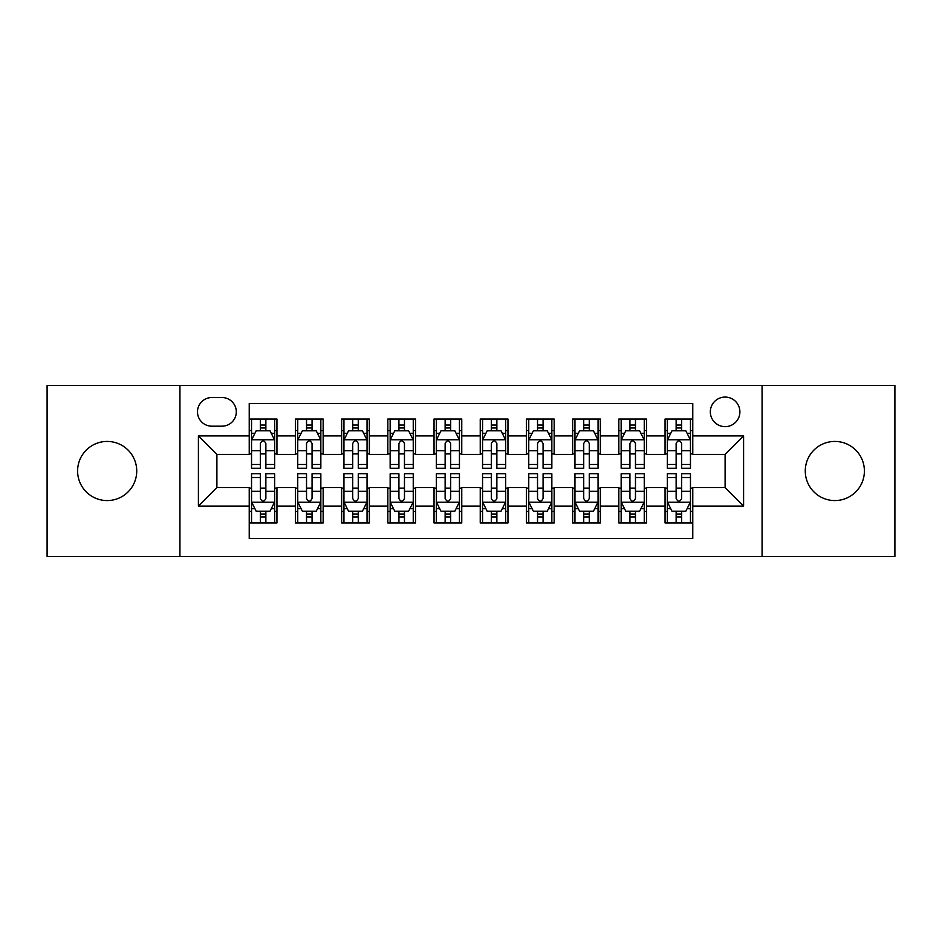 <?xml version="1.0" encoding="UTF-8"?>
<svg xmlns="http://www.w3.org/2000/svg" width="942" height="942" viewBox="0 0 942 942"><rect width="100%" height="100%" fill="white"/><g stroke="black" fill="none" stroke-linecap="round" stroke-linejoin="round"><path stroke-width="1.41" d="M834.836 441.433A29.567 29.567 0 0 0 805.269 471A29.567 29.567 0 0 0 834.836 500.567A29.567 29.567 0 0 0 864.403 471A29.567 29.567 0 0 0 834.836 441.433M107.164 441.433A29.567 29.567 0 0 0 77.597 471A29.567 29.567 0 0 0 107.164 500.567A29.567 29.567 0 0 0 136.731 471A29.567 29.567 0 0 0 107.164 441.433M725.104 397.077A14.789 14.789 0 0 0 710.327 411.866A14.789 14.789 0 0 0 725.104 426.644A14.789 14.789 0 0 0 739.894 411.866A14.789 14.789 0 0 0 725.104 397.077M762.066 556.475L894.9 556.475L894.9 385.525L762.066 385.525L762.066 556.475L179.934 556.475L179.934 385.525L47.1 385.525L47.1 556.475L179.934 556.475M692.77 419.025L665.052 419.025L665.052 435.887L646.565 435.887L646.565 454.362L665.052 454.362L665.052 435.887M646.565 435.887L646.565 419.025L618.847 419.025L618.847 435.887L600.36 435.887L600.36 454.362L618.847 454.362L618.847 435.887M600.36 435.887L600.36 419.025L572.642 419.025L572.642 435.887L554.167 435.887L554.167 454.362L572.642 454.362L572.642 435.887M554.167 435.887L554.167 419.025L526.437 419.025L526.437 435.887L507.962 435.887L507.962 454.362L526.437 454.362L526.437 435.887M507.962 435.887L507.962 419.025L480.243 419.025L480.243 435.887L461.757 435.887L461.757 454.362L480.243 454.362L480.243 435.887M461.757 435.887L461.757 419.025L434.038 419.025L434.038 435.887L415.563 435.887L415.563 454.362L434.038 454.362L434.038 435.887M415.563 435.887L415.563 419.025L387.833 419.025L387.833 435.887L369.358 435.887L369.358 454.362L387.833 454.362L387.833 435.887M369.358 435.887L369.358 419.025L341.64 419.025L341.64 435.887L323.153 435.887L323.153 454.362L341.64 454.362L341.64 435.887M323.153 435.887L323.153 419.025L295.435 419.025L295.435 454.362L276.948 454.362L276.948 419.025L249.23 419.025M249.23 522.975L276.948 522.975L276.948 487.638L295.435 487.638L295.435 522.975L323.153 522.975L323.153 487.638L341.64 487.638L341.64 506.113L323.153 506.113M341.64 506.113L341.64 522.975L369.358 522.975L369.358 487.638L387.833 487.638L387.833 506.113L369.358 506.113M387.833 506.113L387.833 522.975L415.563 522.975L415.563 487.638L434.038 487.638L434.038 506.113L415.563 506.113M434.038 506.113L434.038 522.975L461.757 522.975L461.757 487.638L480.243 487.638L480.243 506.113L461.757 506.113M480.243 506.113L480.243 522.975L507.962 522.975L507.962 487.638L526.437 487.638L526.437 506.113L507.962 506.113M526.437 506.113L526.437 522.975L554.167 522.975L554.167 487.638L572.642 487.638L572.642 506.113L554.167 506.113M572.642 506.113L572.642 522.975L600.36 522.975L600.36 487.638L618.847 487.638L618.847 506.113L600.36 506.113M618.847 506.113L618.847 522.975L646.565 522.975L646.565 487.638L665.052 487.638L665.052 506.113L646.565 506.113M211.809 426.184L221.971 426.184A14.318 14.318 0 0 0 236.301 411.866A14.318 14.318 0 0 0 221.971 397.536L211.809 397.536A14.318 14.318 0 0 0 197.49 411.866A14.318 14.318 0 0 0 211.809 426.184M762.066 385.525L179.934 385.525M692.77 435.887L692.77 403.541L249.23 403.541L249.23 454.362L216.895 454.362L216.895 487.638L249.23 487.638L249.23 538.459L692.77 538.459L692.77 487.638L725.104 487.638L725.104 454.362L692.77 454.362L692.77 435.887L743.591 435.887L743.591 506.113L692.77 506.113M249.23 506.113L198.409 506.113L198.409 435.887L249.23 435.887M665.052 506.113L665.052 522.975L692.77 522.975M249.23 430.576L251.538 430.576M260.322 430.576L265.868 430.576M274.64 430.576L276.948 430.576M249.23 453.903L251.538 453.903M260.322 453.903L265.868 453.903M274.64 453.903L276.948 453.903M249.23 488.097L251.538 488.097M260.322 488.097L265.868 488.097M274.64 488.097L276.948 488.097M249.23 511.424L251.538 511.424M260.322 511.424L265.868 511.424M274.64 511.424L276.948 511.424M295.435 453.903L297.743 453.903M306.527 453.903L312.061 453.903M320.845 453.903L323.153 453.903M295.435 430.576L297.743 430.576M306.527 430.576L312.061 430.576M320.845 430.576L323.153 430.576M295.435 488.097L297.743 488.097M306.527 488.097L312.061 488.097M320.845 488.097L323.153 488.097M295.435 511.424L297.743 511.424M306.527 511.424L312.061 511.424M320.845 511.424L323.153 511.424M341.64 488.097L343.948 488.097M352.72 488.097L358.266 488.097M367.05 488.097L369.358 488.097M341.64 511.424L343.948 511.424M352.72 511.424L358.266 511.424M367.05 511.424L369.358 511.424M341.64 430.576L343.948 430.576M352.72 430.576L358.266 430.576M367.05 430.576L369.358 430.576M341.64 453.903L343.948 453.903M352.72 453.903L358.266 453.903M367.05 453.903L369.358 453.903M387.833 488.097L390.153 488.097M398.925 488.097L404.471 488.097M413.244 488.097L415.563 488.097M387.833 511.424L390.153 511.424M398.925 511.424L404.471 511.424M413.244 511.424L415.563 511.424M387.833 430.576L390.153 430.576M398.925 430.576L404.471 430.576M413.244 430.576L415.563 430.576M387.833 453.903L390.153 453.903M398.925 453.903L404.471 453.903M413.244 453.903L415.563 453.903M434.038 488.097L436.346 488.097M445.13 488.097L450.676 488.097M459.449 488.097L461.757 488.097M434.038 511.424L436.346 511.424M445.13 511.424L450.676 511.424M459.449 511.424L461.757 511.424M434.038 430.576L436.346 430.576M445.13 430.576L450.676 430.576M459.449 430.576L461.757 430.576M434.038 453.903L436.346 453.903M445.13 453.903L450.676 453.903M459.449 453.903L461.757 453.903M480.243 488.097L482.551 488.097M491.324 488.097L496.87 488.097M505.654 488.097L507.962 488.097M480.243 511.424L482.551 511.424M491.324 511.424L496.87 511.424M505.654 511.424L507.962 511.424M480.243 430.576L482.551 430.576M491.324 430.576L496.87 430.576M505.654 430.576L507.962 430.576M480.243 453.903L482.551 453.903M491.324 453.903L496.87 453.903M505.654 453.903L507.962 453.903M526.437 488.097L528.756 488.097M537.529 488.097L543.075 488.097M551.847 488.097L554.167 488.097M526.437 511.424L528.756 511.424M537.529 511.424L543.075 511.424M551.847 511.424L554.167 511.424M526.437 430.576L528.756 430.576M537.529 430.576L543.075 430.576M551.847 430.576L554.167 430.576M526.437 453.903L528.756 453.903M537.529 453.903L543.075 453.903M551.847 453.903L554.167 453.903M572.642 488.097L574.95 488.097M583.734 488.097L589.28 488.097M598.052 488.097L600.36 488.097M572.642 511.424L574.95 511.424M583.734 511.424L589.28 511.424M598.052 511.424L600.36 511.424M572.642 430.576L574.95 430.576M583.734 430.576L589.28 430.576M598.052 430.576L600.36 430.576M572.642 453.903L574.95 453.903M583.734 453.903L589.28 453.903M598.052 453.903L600.36 453.903M618.847 488.097L621.155 488.097M629.939 488.097L635.473 488.097M644.257 488.097L646.565 488.097M618.847 511.424L621.155 511.424M629.939 511.424L635.473 511.424M644.257 511.424L646.565 511.424M618.847 430.576L621.155 430.576M629.939 430.576L635.473 430.576M644.257 430.576L646.565 430.576M618.847 453.903L621.155 453.903M629.939 453.903L635.473 453.903M644.257 453.903L646.565 453.903M665.052 488.097L667.36 488.097M676.132 488.097L681.678 488.097M690.462 488.097L692.77 488.097M665.052 511.424L667.36 511.424M676.132 511.424L681.678 511.424M690.462 511.424L692.77 511.424M665.052 430.576L667.36 430.576M676.132 430.576L681.678 430.576M690.462 430.576L692.77 430.576M665.052 453.903L667.36 453.903M676.132 453.903L681.678 453.903M690.462 453.903L692.77 453.903M216.895 454.362L198.409 435.887M216.895 487.638L198.409 506.113M743.591 435.887L725.104 454.362M743.591 506.113L725.104 487.638M265.868 425.03L260.322 425.03M274.64 464.465L265.868 464.465L265.868 468.233L274.64 468.233L274.64 440.044L270.024 430.8L256.165 430.8L251.538 440.044L251.538 468.233L260.322 468.233L260.322 464.465L251.538 464.465M251.538 440.044L251.538 419.025M274.64 440.044L274.64 419.025M260.322 430.8L260.322 419.025M265.868 419.025L265.868 430.8M265.868 464.465L265.868 443.505C264.019 439.949 262.17 439.949 260.322 443.505L260.322 464.465M260.322 516.97L265.868 516.97M251.538 477.535L260.322 477.535L260.322 473.767L251.538 473.767L251.538 501.956L256.165 511.2L270.024 511.2L274.64 501.956L274.64 473.767L265.868 473.767L265.868 477.535L274.64 477.535M274.64 501.956L274.64 522.975M251.538 501.956L251.538 522.975M265.868 511.2L265.868 522.975M260.322 522.975L260.322 511.2M260.322 477.535L260.322 498.495C262.17 502.051 264.019 502.051 265.868 498.495L265.868 477.535M312.061 425.03L306.527 425.03M320.845 464.465L312.061 464.465L312.061 468.233L320.845 468.233L320.845 440.044L316.229 430.8L302.358 430.8L297.743 440.044L297.743 468.233L306.527 468.233L306.527 464.465L297.743 464.465M297.743 440.044L297.743 419.025M320.845 440.044L320.845 419.025M306.527 430.8L306.527 419.025M312.061 419.025L312.061 430.8M312.061 464.465L312.061 443.505C310.224 439.949 308.375 439.949 306.527 443.505L306.527 464.465M358.266 425.03L352.72 425.03M367.05 464.465L358.266 464.465L358.266 468.233L367.05 468.233L367.05 440.044L362.423 430.8L348.564 430.8L343.948 440.044L343.948 468.233L352.72 468.233L352.72 464.465L343.948 464.465M343.948 440.044L343.948 419.025M367.05 440.044L367.05 419.025M352.72 430.8L352.72 419.025M358.266 419.025L358.266 430.8M358.266 464.465L358.266 443.505C356.417 439.949 354.569 439.949 352.72 443.505L352.72 464.465M404.471 425.03L398.925 425.03M413.244 464.465L404.471 464.465L404.471 468.233L413.244 468.233L413.244 440.044L408.628 430.8L394.769 430.8L390.153 440.044L390.153 468.233L398.925 468.233L398.925 464.465L390.153 464.465M390.153 440.044L390.153 419.025M413.244 440.044L413.244 419.025M398.925 430.8L398.925 419.025M404.471 419.025L404.471 430.8M404.471 464.465L404.471 443.505C402.623 439.949 400.774 439.949 398.925 443.505L398.925 464.465M450.676 425.03L445.13 425.03M459.449 464.465L450.676 464.465L450.676 468.233L459.449 468.233L459.449 440.044L454.833 430.8L440.974 430.8L436.346 440.044L436.346 468.233L445.13 468.233L445.13 464.465L436.346 464.465M436.346 440.044L436.346 419.025M459.449 440.044L459.449 419.025M445.13 430.8L445.13 419.025M450.676 419.025L450.676 430.8M450.676 464.465L450.676 443.505C448.828 439.949 446.979 439.949 445.13 443.505L445.13 464.465M306.527 516.97L312.061 516.97M297.743 477.535L306.527 477.535L306.527 473.767L297.743 473.767L297.743 501.956L302.358 511.2L316.229 511.2L320.845 501.956L320.845 473.767L312.061 473.767L312.061 477.535L320.845 477.535M320.845 501.956L320.845 522.975M297.743 501.956L297.743 522.975M312.061 511.2L312.061 522.975M306.527 522.975L306.527 511.2M306.527 477.535L306.527 498.495C308.364 502.051 310.212 502.051 312.061 498.495L312.061 477.535M352.72 516.97L358.266 516.97M343.948 477.535L352.72 477.535L352.72 473.767L343.948 473.767L343.948 501.956L348.564 511.2L362.423 511.2L367.05 501.956L367.05 473.767L358.266 473.767L358.266 477.535L367.05 477.535M367.05 501.956L367.05 522.975M343.948 501.956L343.948 522.975M358.266 511.2L358.266 522.975M352.72 522.975L352.72 511.2M352.72 477.535L352.72 498.495C354.569 502.051 356.417 502.051 358.266 498.495L358.266 477.535M398.925 516.97L404.471 516.97M390.153 477.535L398.925 477.535L398.925 473.767L390.153 473.767L390.153 501.956L394.769 511.2L408.628 511.2L413.244 501.956L413.244 473.767L404.471 473.767L404.471 477.535L413.244 477.535M413.244 501.956L413.244 522.975M390.153 501.956L390.153 522.975M404.471 511.2L404.471 522.975M398.925 522.975L398.925 511.2M398.925 477.535L398.925 498.495C400.774 502.051 402.623 502.051 404.471 498.495L404.471 477.535M445.13 516.97L450.676 516.97M436.346 477.535L445.13 477.535L445.13 473.767L436.346 473.767L436.346 501.956L440.974 511.2L454.833 511.2L459.449 501.956L459.449 473.767L450.676 473.767L450.676 477.535L459.449 477.535M459.449 501.956L459.449 522.975M436.346 501.956L436.346 522.975M450.676 511.2L450.676 522.975M445.13 522.975L445.13 511.2M445.13 477.535L445.13 498.495C446.967 502.051 448.816 502.051 450.676 498.495L450.676 477.535M496.87 425.03L491.324 425.03M505.654 464.465L496.87 464.465L496.87 468.233L505.654 468.233L505.654 440.044L501.026 430.8L487.167 430.8L482.551 440.044L482.551 468.233L491.324 468.233L491.324 464.465L482.551 464.465M482.551 440.044L482.551 419.025M505.654 440.044L505.654 419.025M491.324 430.8L491.324 419.025M496.87 419.025L496.87 430.8M496.87 464.465L496.87 443.505C495.033 439.949 493.184 439.949 491.324 443.505L491.324 464.465M491.324 516.97L496.87 516.97M482.551 477.535L491.324 477.535L491.324 473.767L482.551 473.767L482.551 501.956L487.167 511.2L501.026 511.2L505.654 501.956L505.654 473.767L496.87 473.767L496.87 477.535L505.654 477.535M505.654 501.956L505.654 522.975M482.551 501.956L482.551 522.975M496.87 511.2L496.87 522.975M491.324 522.975L491.324 511.2M491.324 477.535L491.324 498.495C493.172 502.051 495.021 502.051 496.87 498.495L496.87 477.535M543.075 425.03L537.529 425.03M551.847 464.465L543.075 464.465L543.075 468.233L551.847 468.233L551.847 440.044L547.231 430.8L533.372 430.8L528.756 440.044L528.756 468.233L537.529 468.233L537.529 464.465L528.756 464.465M528.756 440.044L528.756 419.025M551.847 440.044L551.847 419.025M537.529 430.8L537.529 419.025M543.075 419.025L543.075 430.8M543.075 464.465L543.075 443.505C541.226 439.949 539.377 439.949 537.529 443.505L537.529 464.465M537.529 516.97L543.075 516.97M528.756 477.535L537.529 477.535L537.529 473.767L528.756 473.767L528.756 501.956L533.372 511.2L547.231 511.2L551.847 501.956L551.847 473.767L543.075 473.767L543.075 477.535L551.847 477.535M551.847 501.956L551.847 522.975M528.756 501.956L528.756 522.975M543.075 511.2L543.075 522.975M537.529 522.975L537.529 511.2M537.529 477.535L537.529 498.495C539.377 502.051 541.226 502.051 543.075 498.495L543.075 477.535M589.28 425.03L583.734 425.03M598.052 464.465L589.28 464.465L589.28 468.233L598.052 468.233L598.052 440.044L593.436 430.8L579.577 430.8L574.95 440.044L574.95 468.233L583.734 468.233L583.734 464.465L574.95 464.465M574.95 440.044L574.95 419.025M598.052 440.044L598.052 419.025M583.734 430.8L583.734 419.025M589.28 419.025L589.28 430.8M589.28 464.465L589.28 443.505C587.431 439.949 585.583 439.949 583.734 443.505L583.734 464.465M583.734 516.97L589.28 516.97M574.95 477.535L583.734 477.535L583.734 473.767L574.95 473.767L574.95 501.956L579.577 511.2L593.436 511.2L598.052 501.956L598.052 473.767L589.28 473.767L589.28 477.535L598.052 477.535M598.052 501.956L598.052 522.975M574.95 501.956L574.95 522.975M589.28 511.2L589.28 522.975M583.734 522.975L583.734 511.2M583.734 477.535L583.734 498.495C585.583 502.051 587.431 502.051 589.28 498.495L589.28 477.535M635.473 425.03L629.939 425.03M644.257 464.465L635.473 464.465L635.473 468.233L644.257 468.233L644.257 440.044L639.642 430.8L625.771 430.8L621.155 440.044L621.155 468.233L629.939 468.233L629.939 464.465L621.155 464.465M621.155 440.044L621.155 419.025M644.257 440.044L644.257 419.025M629.939 430.8L629.939 419.025M635.473 419.025L635.473 430.8M635.473 464.465L635.473 443.505C633.636 439.949 631.788 439.949 629.939 443.505L629.939 464.465M629.939 516.97L635.473 516.97M621.155 477.535L629.939 477.535L629.939 473.767L621.155 473.767L621.155 501.956L625.771 511.2L639.642 511.2L644.257 501.956L644.257 473.767L635.473 473.767L635.473 477.535L644.257 477.535M644.257 501.956L644.257 522.975M621.155 501.956L621.155 522.975M635.473 511.2L635.473 522.975M629.939 522.975L629.939 511.2M629.939 477.535L629.939 498.495C631.776 502.051 633.625 502.051 635.473 498.495L635.473 477.535M681.678 425.03L676.132 425.03M690.462 464.465L681.678 464.465L681.678 468.233L690.462 468.233L690.462 440.044L685.835 430.8L671.976 430.8L667.36 440.044L667.36 468.233L676.132 468.233L676.132 464.465L667.36 464.465M667.36 440.044L667.36 419.025M690.462 440.044L690.462 419.025M676.132 430.8L676.132 419.025M681.678 419.025L681.678 430.8M681.678 464.465L681.678 443.505C679.83 439.949 677.981 439.949 676.132 443.505L676.132 464.465M676.132 516.97L681.678 516.97M667.36 477.535L676.132 477.535L676.132 473.767L667.36 473.767L667.36 501.956L671.976 511.2L685.835 511.2L690.462 501.956L690.462 473.767L681.678 473.767L681.678 477.535L690.462 477.535M690.462 501.956L690.462 522.975M667.36 501.956L667.36 522.975M681.678 511.2L681.678 522.975M676.132 522.975L676.132 511.2M676.132 477.535L676.132 498.495C677.981 502.051 679.83 502.051 681.678 498.495L681.678 477.535M295.435 506.113L276.948 506.113M295.435 435.887L276.948 435.887M274.522 439.808L251.655 439.808M251.538 433.344L254.893 433.344M271.296 433.344L274.64 433.344M260.322 450.759L251.538 450.759M274.64 450.759L265.868 450.759M265.868 427.974L260.322 427.974M251.655 502.192L274.522 502.192M274.64 508.656L271.296 508.656M254.893 508.656L251.538 508.656M265.868 491.241L274.64 491.241M251.538 491.241L260.322 491.241M260.322 514.026L265.868 514.026M320.727 439.808L297.86 439.808M297.743 433.344L301.099 433.344M317.501 433.344L320.845 433.344M306.527 450.759L297.743 450.759M320.845 450.759L312.061 450.759M312.061 427.974L306.527 427.974M366.933 439.808L344.065 439.808M343.948 433.344L347.292 433.344M363.694 433.344L367.05 433.344M352.72 450.759L343.948 450.759M367.05 450.759L358.266 450.759M358.266 427.974L352.72 427.974M413.138 439.808L390.259 439.808M390.153 433.344L393.497 433.344M409.9 433.344L413.244 433.344M398.925 450.759L390.153 450.759M413.244 450.759L404.471 450.759M404.471 427.974L398.925 427.974M459.331 439.808L436.464 439.808M436.346 433.344L439.702 433.344M456.105 433.344L459.449 433.344M445.13 450.759L436.346 450.759M459.449 450.759L450.676 450.759M450.676 427.974L445.13 427.974M297.86 502.192L320.727 502.192M320.845 508.656L317.501 508.656M301.099 508.656L297.743 508.656M312.061 491.241L320.845 491.241M297.743 491.241L306.527 491.241M306.527 514.026L312.061 514.026M344.065 502.192L366.933 502.192M367.05 508.656L363.694 508.656M347.292 508.656L343.948 508.656M358.266 491.241L367.05 491.241M343.948 491.241L352.72 491.241M352.72 514.026L358.266 514.026M390.259 502.192L413.138 502.192M413.244 508.656L409.9 508.656M393.497 508.656L390.153 508.656M404.471 491.241L413.244 491.241M390.153 491.241L398.925 491.241M398.925 514.026L404.471 514.026M436.464 502.192L459.331 502.192M459.449 508.656L456.105 508.656M439.702 508.656L436.346 508.656M450.676 491.241L459.449 491.241M436.346 491.241L445.13 491.241M445.13 514.026L450.676 514.026M505.536 439.808L482.669 439.808M482.551 433.344L485.895 433.344M502.298 433.344L505.654 433.344M491.324 450.759L482.551 450.759M505.654 450.759L496.87 450.759M496.87 427.974L491.324 427.974M482.669 502.192L505.536 502.192M505.654 508.656L502.298 508.656M485.895 508.656L482.551 508.656M496.87 491.241L505.654 491.241M482.551 491.241L491.324 491.241M491.324 514.026L496.87 514.026M551.741 439.808L528.862 439.808M528.756 433.344L532.1 433.344M548.503 433.344L551.847 433.344M537.529 450.759L528.756 450.759M551.847 450.759L543.075 450.759M543.075 427.974L537.529 427.974M528.862 502.192L551.741 502.192M551.847 508.656L548.503 508.656M532.1 508.656L528.756 508.656M543.075 491.241L551.847 491.241M528.756 491.241L537.529 491.241M537.529 514.026L543.075 514.026M597.934 439.808L575.067 439.808M574.95 433.344L578.306 433.344M594.708 433.344L598.052 433.344M583.734 450.759L574.95 450.759M598.052 450.759L589.28 450.759M589.28 427.974L583.734 427.974M575.067 502.192L597.934 502.192M598.052 508.656L594.708 508.656M578.306 508.656L574.95 508.656M589.28 491.241L598.052 491.241M574.95 491.241L583.734 491.241M583.734 514.026L589.28 514.026M644.14 439.808L621.273 439.808M621.155 433.344L624.499 433.344M640.901 433.344L644.257 433.344M629.939 450.759L621.155 450.759M644.257 450.759L635.473 450.759M635.473 427.974L629.939 427.974M621.273 502.192L644.14 502.192M644.257 508.656L640.901 508.656M624.499 508.656L621.155 508.656M635.473 491.241L644.257 491.241M621.155 491.241L629.939 491.241M629.939 514.026L635.473 514.026M690.345 439.808L667.478 439.808M667.36 433.344L670.704 433.344M687.107 433.344L690.462 433.344M676.132 450.759L667.36 450.759M690.462 450.759L681.678 450.759M681.678 427.974L676.132 427.974M667.478 502.192L690.345 502.192M690.462 508.656L687.107 508.656M670.704 508.656L667.36 508.656M681.678 491.241L690.462 491.241M667.36 491.241L676.132 491.241M676.132 514.026L681.678 514.026"/></g></svg>
